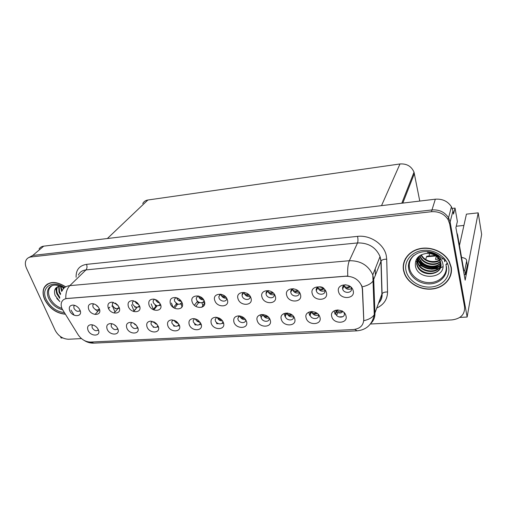 <?xml version="1.0" encoding="UTF-8"?>
<svg xmlns="http://www.w3.org/2000/svg" width="507" height="507" viewBox="0 0 507 507"><rect width="100%" height="100%" fill="white"/><g stroke="black" fill="none" stroke-linecap="round" stroke-linejoin="round"><path stroke-width="0.76" d="M194.504 318.669L193.154 320.614L193.351 321.983C196.253 325.754 198.681 326.083 200.626 322.965M200.132 322.186C197.952 322.078 196.393 321.026 195.455 319.023L195.404 318.865M189.225 324.607C191.589 331.844 203.953 331.223 201.07 323.948L197.534 319.803L193.497 318.58C189.726 318.954 188.306 320.963 189.225 324.607M216.673 317.312L215.164 319.518L215.355 320.716C216.47 324.448 222.96 325.082 222.833 321.419L222.833 321.419M222.497 320.887C220.114 320.982 218.403 319.923 217.364 317.718L217.275 317.42M211.242 323.371C213.523 330.722 226.255 330.082 223.435 322.686C222.674 320.658 221.204 319.106 219.03 318.028L215.874 317.243C211.913 317.572 210.367 319.619 211.242 323.371M239.5 315.924L237.834 318.409L238.011 319.404C239.12 323.327 246.022 323.789 245.686 319.904L245.68 319.765M245.508 319.511C242.935 319.835 241.066 318.789 239.912 316.374L239.798 315.962M233.917 322.103C236.11 329.563 249.222 328.91 246.478 321.394C245.546 318.941 243.715 317.224 240.977 316.248L239.05 315.88C234.811 316.102 233.1 318.174 233.917 322.103M113.359 302.356L112.358 303.611L112.548 305.613C114.88 308.896 117.073 309.473 119.12 307.343L117.377 304.739L112.339 302.172C108.53 302.299 107.18 304.27 108.302 308.098C110.982 315.164 122.282 314.429 119.113 307.331M118.207 305.721L115.114 303.04M175.891 297.59L174.364 299.523L174.566 301.12C177.45 304.91 179.865 305.246 181.817 302.134L181.817 302.134M181.43 301.45C179.282 301.329 177.742 300.264 176.797 298.262L176.658 297.793M170.352 303.693C172.824 311.089 185.131 310.297 182.133 302.856C181.303 300.79 179.801 299.225 177.627 298.167L176.157 297.653C171.334 297.184 169.401 299.2 170.352 303.693M92.667 324.905L92.008 325.836L92.198 327.826C94.283 330.811 96.343 331.477 98.377 329.816M96.603 327.218L95.531 326.293M88.034 330.291C90.721 337.009 101.482 336.471 98.333 329.715L97.452 328.194C95.652 325.957 93.516 324.797 91.057 324.708C87.933 325.133 86.925 326.996 88.034 330.291M154.445 299.225L153.101 300.911L153.304 302.66C155.979 306.279 158.323 306.703 160.332 303.947M159.781 302.964C157.848 302.679 156.46 301.633 155.624 299.833L155.529 299.548M149.077 305.201C151.625 312.483 163.577 311.71 160.523 304.39L157.309 300.48L154.008 299.143C149.692 299.035 148.044 301.057 149.077 305.201M93.675 303.858L92.819 304.929L93.003 307.027C95.189 310.157 97.306 310.797 99.359 308.934M98.187 306.925L95.829 304.815M88.757 309.479C91.494 316.444 102.49 315.734 99.277 308.738L98.041 306.741C96.431 304.91 94.575 303.877 92.464 303.642C88.839 303.82 87.603 305.765 88.757 309.479M312.261 311.501C310.62 312.116 309.904 313.256 310.113 314.923L310.189 315.24C311.273 319.797 319.613 319.581 318.472 314.999L318.295 314.403M318.478 315.05C315.424 316.013 313.174 315.031 311.729 312.097L311.609 311.482M306.158 318.047C308.06 325.874 322.42 325.158 319.93 317.274C318.022 309.295 303.516 310.202 306.158 318.047M268.387 290.581C266.764 291.056 265.972 292.102 266.023 293.73L266.175 294.478C267.303 298.807 274.921 298.921 274.249 294.573L274.116 293.908M274.249 294.573C271.403 295.27 269.306 294.244 267.975 291.487L267.829 290.764M262.018 297.191C264.147 305.075 278.013 304.181 275.307 296.246C273.172 288.217 259.172 289.301 262.018 297.191M131.7 322.509L130.787 323.796L130.983 325.583C133.347 328.866 135.553 329.423 137.606 327.256M136.567 325.589L133.563 323.168M126.832 328.111C129.405 335.032 140.769 334.462 137.708 327.503L136.028 324.981C134.298 323.276 132.378 322.401 130.286 322.357C126.94 322.775 125.793 324.695 126.832 328.111M316.343 290.847C317.452 295.663 326.153 295.194 324.822 290.353L324.791 290.232C323.7 285.416 315.037 285.853 316.286 290.631L316.343 290.847M324.886 290.714C321.73 291.855 319.391 290.879 317.87 287.78L317.769 287.235M312.236 293.629C314.144 301.785 328.904 300.828 326.388 292.621C324.474 284.313 309.562 285.466 312.236 293.629M133.614 300.809L132.441 302.273L132.638 304.156C135.135 307.603 137.397 308.11 139.444 305.683M138.722 304.39C137.01 303.972 135.781 302.958 135.046 301.361L135.02 301.297M128.404 306.672C131.021 313.839 142.638 313.092 139.52 305.879L137.15 302.654L132.828 300.67C128.797 300.708 127.32 302.711 128.404 306.672M244.197 292.412C242.79 292.856 242.08 293.794 242.054 295.22L242.232 296.215C243.366 300.321 250.496 300.664 250.103 296.57L250.059 296.17M250.09 296.386C247.384 296.899 245.407 295.86 244.152 293.255L243.987 292.476M238.056 298.889C240.28 306.646 253.728 305.778 250.94 297.977C248.703 290.08 235.134 291.126 238.056 298.889M111.914 323.726L111.134 324.822L111.331 326.717C113.543 329.848 115.672 330.463 117.725 328.561M116.42 326.514L114.183 324.651M107.167 329.214C109.804 336.033 120.856 335.482 117.751 328.625L116.509 326.616C114.721 324.632 112.687 323.612 110.399 323.555C107.167 323.973 106.096 325.862 107.167 329.214M197.977 295.917L196.26 298.116L196.463 299.529C197.597 303.243 203.871 303.953 203.915 300.353L203.915 300.239M203.687 299.84C201.342 299.922 199.644 298.857 198.592 296.639L198.427 296.018M192.254 302.14C194.65 309.65 207.319 308.833 204.384 301.278C201.97 293.635 189.2 294.624 192.254 302.14M172.969 319.98L171.772 321.692L171.974 323.219C174.674 326.819 177.025 327.237 179.034 324.461M178.375 323.403C176.411 323.13 175.01 322.097 174.174 320.297M167.836 325.811C170.276 332.934 182.292 332.332 179.345 325.164L176.537 321.565L171.797 319.873C168.191 320.272 166.873 322.249 167.836 325.811M220.735 294.187L218.809 296.684L219.005 297.901C220.139 301.798 226.825 302.343 226.667 298.496M226.591 298.141C224.056 298.458 222.199 297.4 221.033 294.973L220.862 294.212M214.81 300.537C217.129 308.174 230.178 307.331 227.313 299.65C224.981 291.886 211.825 292.9 214.81 300.537M293.357 288.698C291.474 289.193 290.612 290.359 290.758 292.203L290.866 292.691C291.988 297.254 300.125 297.096 299.149 292.501L298.921 291.715M299.174 292.685C296.17 293.591 293.959 292.583 292.533 289.662L292.406 289.015M286.734 295.435C288.756 303.459 303.059 302.533 300.442 294.466C298.414 286.297 283.971 287.412 286.734 295.435M152.043 321.261L150.991 322.75L151.194 324.417C153.716 327.858 155.991 328.346 158.032 325.887M157.202 324.543L153.564 321.73M147.049 326.977C149.552 333.999 161.239 333.416 158.235 326.35L156.036 323.295L150.744 321.134C147.271 321.546 146.041 323.491 147.049 326.977M345.774 284.75C343.328 285.264 342.282 286.658 342.637 288.939L342.656 289.015C343.809 293.94 352.815 293.242 351.364 288.306L350.673 286.867M351.433 288.66C348.163 290.055 345.698 289.136 344.044 285.91L343.942 285.416M338.562 291.759C340.355 300.062 355.597 299.073 353.183 290.726C351.389 282.266 335.983 283.457 338.562 291.759M261.346 318.06C262.449 322.179 269.794 322.446 269.223 318.326L269.192 318.054C266.435 318.637 264.413 317.61 263.133 314.993L263.013 314.492L261.194 317.268L261.346 318.06M257.271 320.792C259.375 328.371 272.88 327.693 270.212 320.063C268.095 312.35 254.47 313.193 257.271 320.792M287.266 313.015C285.821 313.58 285.156 314.613 285.276 316.108L285.397 316.672C286.487 321.001 294.313 321.045 293.477 316.691L293.382 316.267M293.458 316.583C290.555 317.344 288.42 316.336 287.063 313.567L286.943 312.996M281.341 319.442C283.35 327.142 297.273 326.445 294.687 318.688C292.672 310.848 278.616 311.723 281.341 319.442M74.529 305.322L73.813 306.222L73.99 308.408C76.044 311.387 78.091 312.078 80.119 310.461M78.553 307.926L77.222 306.703M69.744 310.829C72.539 317.693 83.23 317.002 79.973 310.107L79.143 308.655C77.489 306.526 75.499 305.328 73.166 305.075C69.693 305.296 68.553 307.21 69.744 310.829M338.055 309.935C336.192 310.601 335.425 311.856 335.748 313.7L335.767 313.763C336.825 318.542 345.692 318.06 344.247 313.275L343.936 312.47M331.768 316.609C333.549 324.569 348.366 323.827 345.97 315.81C344.183 307.698 329.214 308.63 331.768 316.609M62.146 308.947L78.179 334.842C81.469 339.532 85.588 341.94 90.531 342.067L353.29 329.55C359.97 328.809 363.449 325.507 363.728 319.632L362.359 289.218L361.789 286.214C358.842 279.572 353.48 276.245 345.704 276.245L66.937 298.541C64.326 298.807 62.557 300.011 61.632 302.153C60.872 304.162 61.043 306.424 62.146 308.947M408.591 266.01L408.465 265.028M44.844 286.461L44.61 287.146M459.824 317.414L467.143 317.04L450.121 222.003L448.543 217.75C444.778 212.078 439.258 209.473 431.983 209.936L32.746 255.452L28.468 257.727L32.746 255.452L431.983 209.936C439.258 209.473 444.778 212.078 448.543 217.75L450.121 222.003L464.951 304.815L464.57 306.9L449.646 223.828L448.061 219.563C444.284 213.872 438.739 211.254 431.432 211.711L30.946 256.973C28.842 257.239 27.289 258.183 26.282 259.806C24.976 262.163 25.046 264.977 26.497 268.254L55.212 330.393C58.356 336.021 62.767 338.968 68.451 339.246L81.469 338.594M60.447 336.559L61.113 337.998L62.716 337.916M375.421 275.409L375.193 268.824M459.462 245.483L466.427 214.144L478.196 212.851L465.16 280.156L455.913 227.618L457.384 221.496L455.045 208.092L453.524 214.068L452.973 210.937L451.445 206.774C447.789 201.235 442.421 198.706 435.329 199.194L43.71 246.161C41.637 246.44 40.097 247.378 39.09 248.981M452.244 208.409L455.045 208.092M478.196 212.851L481.65 234.411L467.143 317.04M142.733 203.58C143.792 201.577 145.509 200.385 147.886 200.005L399.979 163.964C406.766 163.527 411.443 166.264 414.016 172.177L419.771 201.064M429.67 253.544L428.954 256.054M463.918 225.438L456.249 226.223M403.515 263.779L403.591 264.901M337.161 310.582L337.06 309.954M342.833 316.71L338.917 316.932M337.763 312.686L336.604 315.341M335.076 314.258L334.151 310.81M80.321 311.089L79.358 311.159M77.413 311.292L76.728 311.064M285.156 316.837L284.129 313.446M261.308 318.085L260.243 314.758M171.429 303.034L172.995 307.21M158.444 326.983L157.221 327.047M154.128 327.224L153.298 327.269L153.057 326.66M156.137 323.631L155.807 324.049M153.539 326.952L153.298 327.269M157.151 305.772L153.811 309.904M179.548 325.805L178.115 325.887M174.934 326.064L173.876 326.121L173.552 325.285M176.62 322.427L176.366 322.769M174.18 325.703L173.876 326.121M182.013 306.722L181.018 304.016M177.57 304.263L174.547 308.199M204.663 302.362L202.413 302.514M200.113 302.679L198.142 302.818L197.591 301.272M198.668 302.102L198.142 302.818M131.516 304.821L134.032 311.064M117.973 329.233L117.136 329.284M114.214 329.442L113.695 329.208M119.443 308.345L118.093 308.44L114.062 313.034M139.837 306.912L138.284 307.02M136.168 307.166L134.957 307.255L134.666 306.526M136.573 303.37L138.088 303.579L137.682 304.054M135.293 306.862L134.957 307.255M151.2 303.921L153.475 309.752M137.923 328.124L136.903 328.181M133.899 328.346L133.107 327.966M137.239 307.274L133.652 311.513M309.733 315.557L308.757 312.128M99.613 309.733L98.459 309.815L98.783 310.36M96.463 309.954L95.69 310.011L95.525 309.612M160.82 305.436L159.046 305.563M156.872 305.715L155.427 305.816L155.06 304.872M158.457 302.083L158.127 302.489M155.82 305.328L155.427 305.816M111.749 306.082L112.472 306.025L114.962 312.014M98.561 330.317L97.902 330.355M99.334 309.752L95.012 314.467M182.419 303.921L180.416 304.061M178.179 304.219L176.48 304.339L176.03 303.129M179.408 300.537L179.148 300.873M176.937 303.744L176.48 304.339M116.04 308.579L115.057 308.649L114.829 308.104M239.355 315.988L237.834 318.333M223.625 323.352L221.736 323.453M218.371 323.643L216.812 323.732L216.286 322.237M217.25 323.067L216.812 323.732M201.266 324.594L199.612 324.689M196.342 324.873L195.037 324.943L194.625 323.821M195.41 324.41L195.037 324.943M202.901 305.588L201.875 302.698M198.503 302.793L195.886 306.386M434.562 255.148L434.448 255.572M65.726 286.842C55.96 280.834 48.786 281.062 44.204 287.52C42.531 291.012 42.721 295.068 44.762 299.681C49.547 308.503 56.385 313.339 65.283 314.207M403.61 270.814L404.485 273.717C408.319 283.686 421.032 290.549 432.807 288.952C444.614 287.482 453.169 277.576 451.179 266.986L449.284 261.523C444.373 251.928 431.013 246.155 419.752 248.664C408.446 251.079 401.43 261.029 403.61 270.814M450.514 275.041L451.249 273.007M45.465 285.986L45.82 285.302M403.838 263.463L403.895 262.22M403.452 266.935L403.357 264.736M62.127 290.828C63.508 287.78 66.075 286.049 69.814 285.637C66.956 288.654 65.618 292.964 65.809 298.579L347.808 276.011C347.384 269.268 347.897 264.172 349.348 260.718C360.566 260.598 368.38 265.326 372.784 274.908L373.729 279.75L374.933 313.408C375.015 317.357 373.653 320.69 370.858 323.428M408.56 267.145L408.49 266.764M361.567 285.181L362.518 288.838L363.817 320.722C368.874 319.524 372.353 317.534 374.261 314.758L381.917 294.066L380.934 261.244L380.047 256.536C375.858 247.251 368.348 242.714 357.53 242.935L85.956 269.914C82.292 270.358 79.764 272.082 78.363 275.086M370.414 324.011L451.959 319.898C460.768 318.745 464.97 314.41 464.57 306.9M404.453 260.623L404.016 262.702M46.967 284.338L46.517 284.934M336.509 311.97L335.463 310.246M342.276 311.216L342.041 312.255L342.681 311.469M342.041 312.255L342.003 312.293C340.742 313.332 338.917 313.237 336.54 312.001M337.168 310.316L337.212 310.55C338.378 312.109 340.001 312.293 342.073 311.102M350.077 286.404L348.936 287.767L345.894 288.407M349.481 286.011L349.253 286.278C347.333 287.71 345.609 287.558 344.076 285.809L344.019 285.365M343.347 287.355L342.802 286.759M310.93 313.256L310.069 311.672M316.818 313.117L316.698 313.732L317.071 313.301M316.698 313.732L313.383 314.41M311.716 311.723L311.78 312.065C312.73 313.51 314.258 313.757 316.355 312.819M286.138 314.498L285.454 313.085M292.121 315.17L288.686 315.823M287.044 313.104L287.114 313.535C287.894 314.86 289.307 315.164 291.354 314.448M262.113 315.696L261.574 314.486M268.032 316.767L264.724 317.186M263.108 314.498L263.184 314.961C263.83 316.165 265.117 316.507 267.056 315.994M323.732 288.711L322.921 289.624L319.708 290.283M317.065 289.072L316.577 288.445M323.105 288.249C321.159 289.617 319.429 289.453 317.927 287.748L317.864 287.177M298.16 290.942L297.672 291.462L294.333 292.102M291.588 290.695L291.183 290.093M297.47 290.378C295.505 291.449 293.876 291.202 292.59 289.63L292.52 288.958M273.349 293.09L269.73 293.857M266.91 292.26L266.587 291.696M272.551 292.387C270.649 293.211 269.141 292.9 268.026 291.455L267.962 290.714M249.248 295.15L245.87 295.568M242.992 293.775L242.695 293.128M248.329 294.294C246.535 294.903 245.16 294.548 244.203 293.23L244.133 292.431M437.693 257.455L438.023 259.166M436.318 256.269L435.481 259.381L439.056 259.077M439.537 259.033L440.735 258.931M461.566 257.467C465.115 257.955 466.801 259.172 466.624 261.105L464.748 270.542L463.493 270.681L463.702 269.61L457.612 234.982L456.788 232.599M446.984 263.963L445.957 264.933M466.624 261.105L467.321 265.136L465.464 274.629L464.209 274.762M464.748 270.542L465.464 274.629M420.804 260.699L421.127 260.649M425.728 259.489L426.514 256.783L435.893 255.959M435.19 255.503L426.881 256.231L426.514 256.783M61.917 308.408C56.461 306.577 52.417 303.04 49.781 297.793C47.487 292.114 48.349 288.014 52.373 285.492M60.46 286.17L59.87 286.202C55.111 287.101 53.52 290.181 55.111 295.435L59.851 301.627M65.181 314.042C56.391 313.168 49.635 308.376 44.914 299.669C42.892 295.106 42.708 291.094 44.363 287.64C48.875 281.265 55.954 281.024 65.593 286.918M47.107 284.478L47.601 283.926M63.35 288.813L62.767 287.26M63.831 288.274L63.603 287.748M61.715 291.525L60.39 286.176M62.114 290.841L60.878 286.341M60.39 294.643L59.015 292.095L58.711 286.373M60.669 293.807L59.522 291.601L59.091 286.297M59.725 298.331L56.955 294.079C56.036 291.715 56.03 289.573 56.949 287.653L57.5 286.804M59.813 297.368L57.475 293.585C56.55 291.221 56.55 289.079 57.468 287.158L57.741 286.696M59.845 301.545L56.765 298.452M56.321 291.671L55.878 288.001M57.095 294.415L55.618 288.318M446.071 265.484C447.719 274.008 440.399 281.936 430.716 282.557C421.057 283.305 411.247 276.771 409.548 268.457C408.598 263.317 410.131 258.912 414.149 255.255M440.779 263.082L439.943 260.579C437.097 255.629 432.553 253.253 426.317 253.449C418.655 254.742 415.005 258.779 415.366 265.56C417.4 281.119 446.052 279.053 442.865 264.027C442.383 261.206 440.957 258.709 438.587 256.542C435.412 253.88 431.691 252.473 427.42 252.328C435.279 253.361 439.727 256.948 440.779 263.082C443.745 275.105 421.412 278.261 417.153 265.807L416.615 263.938L417.438 257.854L418.053 262.867L417.876 263.45L417.337 261.587L417.312 258.126M441.052 259.128C437.623 261.454 433.688 262.106 429.245 261.086M403.851 270.795C401.696 261.105 408.642 251.257 419.834 248.874C430.988 246.396 444.195 252.118 449.056 261.618L450.926 267.005C452.897 277.481 444.436 287.285 432.756 288.749C421.108 290.327 408.522 283.54 404.719 273.685L403.851 270.795M404.681 260.712L405.372 258.69M439.829 260.351C434.1 264.318 423.915 261.72 420.975 254.951M439.639 259.996C433.935 263.583 424.429 261.137 421.33 254.768M440.425 261.745C434.943 267.062 422.68 264.35 419.992 256.529L419.714 255.724M440.298 261.403C434.695 266.428 422.806 263.627 420.164 255.965L420.005 255.528M440.779 263.089C435.887 269.547 422.173 267.246 419.295 258.817L418.693 256.536M440.71 262.759C435.659 268.932 422.299 266.524 419.466 258.24L418.928 256.333M440.944 264.375C436.812 271.967 421.672 270.161 418.586 261.124L417.882 257.334M440.925 264.058C436.578 271.372 421.799 269.432 418.763 260.541L418.066 257.138M440.919 265.63C437.737 274.319 421.165 273.108 417.876 263.45M440.944 265.319C437.503 273.742 421.292 272.367 418.053 262.867M440.779 266.549C438.46 276.023 420.791 275.345 417.337 265.218L416.798 263.348L417.267 258.076M451.464 270.852L450.989 272.969M442.814 258.177L443.264 259.153M444.43 258.614L444.671 261.422M445.203 259.711L444.785 261.656M445.216 259.742L444.683 260.947M438.98 266.175C430.956 268.957 424.213 267.081 418.763 260.535L418.586 261.124M444.221 258.374L444.607 261.308M445.165 259.647L444.797 261.675M445.235 259.774L444.683 261.099M438.105 266.802C430.709 269.014 424.416 267.278 419.232 261.587M244.475 318.326L241.471 318.516M238.803 316.856L238.607 316.488M239.887 315.981L239.963 316.343C240.483 317.426 241.643 317.8 243.436 317.471M221.553 319.778L218.891 319.803M217.351 317.439L217.414 317.693C217.826 318.65 218.847 319.042 220.475 318.871M201.767 307.305L204.714 302.818M199.245 321.14L196.95 321.051M195.474 318.884L198.129 320.196M219.626 294.82L220.07 294.871M225.773 297.045L222.719 297.222M219.81 295.245L219.639 294.846M224.804 296.107C223.137 296.532 221.895 296.145 221.084 294.947L221.001 294.244M202.933 298.819L200.24 298.826M201.932 297.837C200.411 298.091 199.314 297.685 198.649 296.614L198.554 296.05M180.714 300.493L178.407 300.385M179.693 299.479L176.759 297.824M197.705 301.583L196.684 302.33M181.126 307.99L182.235 306.412M177.539 322.427L175.631 322.268M174.25 320.323L176.379 321.451M156.41 323.643L154.908 323.447M153.672 321.78L155.174 322.61M135.838 324.784L134.748 324.594M115.78 325.855L115.133 325.709M108.523 308.573L109.835 307.198M109.208 307.565L108.46 308.446M159.109 302.077L157.195 301.899M158.057 301.038L155.611 299.58M136.979 302.508L135.033 301.329M117.624 304.999L116.528 304.802M116.376 303.851L115.241 303.11M97.693 306.348L97.021 306.196M43.71 246.161L30.946 256.973M435.329 199.194L431.432 211.711M452.973 210.937L449.646 223.828M399.979 163.964L381.511 205.652M147.886 200.005L107.357 238.531M414.377 173.546L402.818 203.098M362.359 289.218L362.518 288.838M357.543 236.376C358.107 239.114 358.1 241.3 357.53 242.935L349.348 260.718L69.814 285.637L85.956 269.914C87.122 268.476 87.318 266.625 86.539 264.362L357.543 236.376C370.078 234.798 383.989 244.063 386.245 255.49L386.708 259.21L387.544 291.988C387.418 299.32 383.875 304.637 376.91 307.945M61.524 307.236L61.936 308.446M354.761 329.404L357.086 330.83C366.479 329.873 372.201 324.518 374.261 314.758L373.032 281.043L381.106 260.928C382.164 259.704 384.033 259.134 386.708 259.21M356.846 330.843L94.029 343.131L90.164 342.079M362.194 286.854C367.436 285.669 371.048 283.73 373.032 281.043L372.784 274.908L380.047 256.536L381.106 260.928L382.082 293.73C383.108 292.463 384.933 291.88 387.544 291.988M74.168 315.202L71.012 310.107M76.12 277.259C75.885 269.863 79.358 265.56 86.539 264.362M378.64 303.142C380.884 300.556 381.98 297.533 381.917 294.066L382.082 293.73C382.367 297.14 381.308 300.176 378.9 302.837M96.476 309.961L97.534 311.716M337.136 310.544L335.501 310.417M349.31 286.214L348.968 287.723M343.493 285.777L344.076 285.809M311.52 312.046L310.132 311.932M286.677 313.497L285.53 313.402M262.569 314.91L261.663 314.828M323.181 288.299L322.921 289.624M317.141 287.703L317.737 287.742M297.812 290.644L297.672 291.468M266.866 291.386L267.417 291.417M242.878 293.141L243.385 293.173M457.384 235.977L457.612 234.982M62.557 309.777C56.397 308.218 51.79 304.466 48.729 298.528C46.878 294.244 46.98 290.669 49.033 287.805L51.264 285.935M64.269 312.572C56.423 311.628 50.427 307.286 46.276 299.561C40.142 287.551 52.538 279.04 64.49 287.678M446.42 266.517C447.966 275.263 440.374 283.286 430.443 283.863C420.537 284.56 410.531 277.849 408.781 269.344L408.68 268.818C407.92 263.741 409.517 259.394 413.471 255.782M415.746 260.934L417.888 263.399M420.151 265.269L425.525 268.038M431.381 269.242L438.016 268.678M439.296 268.317L440.196 268.007M440.349 267.943L442.941 266.707M445.868 264.578L446.876 263.57L445.862 264.565M406.025 270.618C403.851 260.966 411.811 251.364 423.364 250.363C434.879 249.216 446.901 257.214 448.638 267.189C450.546 277.152 441.965 286.354 430.69 287.044C419.435 287.881 408.034 280.289 406.025 270.618M408.566 267.094L408.427 265.548M344.044 285.91L342.656 289.015M451.445 206.774L448.061 219.563M414.016 172.177L401.791 203.218M337.149 310.512L335.748 313.7M344.38 312.933L344.247 313.256M74.656 305.36L73.813 306.222M286.842 313.193L285.276 316.108M262.746 314.606L261.194 317.268M152.157 321.286L150.991 322.75M292.431 289.174L290.758 292.203M220.482 294.282L218.809 296.684M173.052 319.993L171.772 321.692M197.85 295.961L196.26 298.116M112.06 323.758L111.134 324.822M243.791 292.552L242.054 295.22M133.69 300.828L132.441 302.273M317.819 287.57L316.286 290.631M131.833 322.541L130.787 323.796M267.804 290.771L266.023 293.73M311.653 311.78L310.113 314.923M93.795 303.889L92.819 304.929M154.483 299.231L153.101 300.911M92.813 324.943L92.008 325.836M175.872 297.603L174.364 299.523M113.467 302.381L112.358 303.611M216.635 317.331L215.164 319.518M194.536 318.669L193.154 320.614M404.599 273.368L404.485 273.717M93.51 343.157C90.176 343.188 87.103 342.301 84.295 340.501M342.003 312.293L342.307 310.886M348.936 287.767L349.253 286.278M51.384 285.878L49.033 287.805C52.126 284.148 57.139 284.231 64.072 288.046M50.516 286.373L50.117 286.753M57.468 287.158L56.949 287.653M415.753 260.909L417.901 263.361M419.91 265.041L424.847 267.728M432.122 269.223L438.302 268.558M439.487 268.203L440.222 267.95M440.368 267.892L442.941 266.676M413.68 255.617C409.821 259.254 408.154 263.653 408.68 268.818C407.628 261.929 410.733 256.688 417.996 253.094C424.771 250.642 433.853 250.147 443.162 259.343M449.056 261.618L449.139 261.257M420.164 255.965L419.992 256.529M419.466 258.24L419.295 258.817M417.337 265.218L417.153 265.807M408.566 267.322L408.414 266.023M194.371 305.252L197.553 301.234M173.413 307.521L176.347 303.985M153.095 309.562L156.397 305.746M133.385 311.412L137.112 307.274M109.487 307.4L108.517 308.554"/></g></svg>
